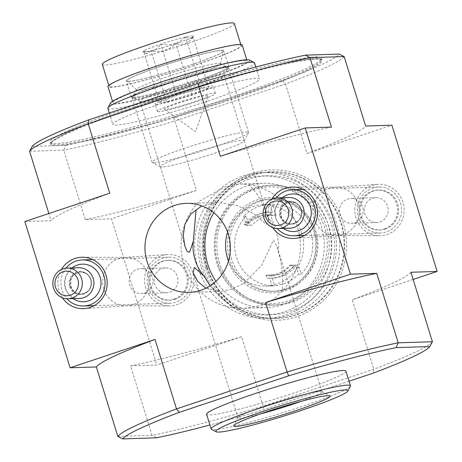 <?xml version="1.0" encoding="UTF-8"?>
<svg xmlns="http://www.w3.org/2000/svg" width="462" height="462" viewBox="0 0 462 462"><rect width="100%" height="100%" fill="white"/><g stroke="black" fill="none" stroke-linecap="round" stroke-linejoin="round"><path stroke-width="0.35" stroke-dasharray="2.31 1.73" d="M231.595 259.188A46.108 44.231 88.2 0 1 272.222 199.053A46.108 44.231 88.2 0 1 317.891 243.728A46.108 44.231 88.2 0 1 275.15 291.216A46.108 44.231 88.2 0 1 231.595 259.188M295.137 265.107A3.84 3.684 88.2 0 1 299.237 267.723L301.201 274.07A40.691 39.039 88.2 0 0 309.58 229.244A40.691 39.039 88.2 0 0 272.69 204.452L276.051 215.298A29.943 28.725 88.2 0 0 272.73 215.205A29.943 28.725 88.2 0 0 252.229 225.161A3.84 3.684 88.2 0 1 248.129 222.545L246.165 216.199A40.691 39.039 88.2 0 0 237.786 261.024A40.691 39.039 88.2 0 0 274.676 285.816L271.315 274.971A29.943 28.725 88.2 0 0 274.636 275.063A29.943 28.725 88.2 0 0 295.137 265.107L289.72 265.275A29.943 28.725 88.2 0 1 269.219 275.237A29.943 28.725 88.2 0 1 265.898 275.138L271.315 274.971M265.898 275.138L267.527 278.263L269.692 278.193L272.078 285.897L274.676 285.816M289.72 265.275A3.84 3.684 -91.8 0 1 290.719 265.252A30.711 29.464 88.2 0 1 266.147 275.93M290.719 265.252L293.457 266.228A33.016 31.67 88.2 0 1 269.964 278.286A33.016 31.67 88.2 0 1 267.527 278.263M293.457 266.228L295.622 266.158A33.016 31.67 88.2 0 1 272.13 278.216A33.016 31.67 88.2 0 1 269.692 278.193M295.622 266.158A3.84 3.684 -91.8 0 1 296.639 267.81L298.602 274.157A40.691 39.039 88.2 0 1 272.378 285.891A40.691 39.039 88.2 0 1 272.078 285.897M228.534 260.943A40.691 39.039 -91.8 0 0 265.875 286.094A40.691 39.039 -91.8 0 0 301.732 233.021A40.691 39.039 -91.8 0 0 263.294 204.753A40.691 39.039 -91.8 0 0 237.064 216.487A40.691 39.039 -91.8 0 0 227.622 232.219M213.773 212.687A62.191 59.662 88.2 0 1 262.607 183.264A62.191 59.662 88.2 0 1 324.214 243.532A62.191 59.662 88.2 0 1 266.557 307.582A62.191 59.662 88.2 0 1 215.95 281.318M301.253 401.305A43.936 3.419 162.8 0 0 321.962 391.764A43.936 3.419 162.8 0 0 321.754 391.545A43.936 3.419 162.8 0 0 278.979 401.49A43.936 3.419 162.8 0 0 238.069 417.452A43.936 3.419 162.8 0 0 238.022 417.746A43.936 3.419 162.8 0 0 260.499 413.917M205.879 288.196L220.507 291.378L232.409 289.062L244.202 283.05L261.781 265.13L273.469 240.049L277.096 246.818L278.216 251.484C282.444 265.292 283.714 278.528 282.022 291.199L273.856 299.237L261.735 305.324L244.392 308.287L232.467 307.744L210.106 285.822M232.467 307.744A62.191 59.662 88.2 0 1 183.974 265.136A62.191 59.662 88.2 0 1 199.474 201.161L225.063 186.867L240.442 183.968L249.035 184.621C257.219 192.891 263.334 203.505 267.377 216.47L268.849 220.178L266.303 224.353L253.817 213.796L237.404 205.486L217.683 202.362L201.848 205.902M194.41 87.832A43.936 3.419 162.8 0 0 223.931 75.531A43.936 3.419 162.8 0 0 223.978 75.237A43.936 3.419 162.8 0 0 181 84.962A43.936 3.419 162.8 0 0 140.038 101.218A43.936 3.419 162.8 0 0 140.246 101.432A43.936 3.419 162.8 0 0 194.41 87.832M117.856 436.423L152.044 435.337L156.474 437.826M345.946 371.165A72.938 5.677 -17.2 0 1 277.951 398.157A72.938 5.677 -17.2 0 1 206.595 414.304M349.053 381.196L263.889 409.632A161.232 12.549 -17.2 0 1 209.904 424.994M432.42 341.736A165.073 12.849 -17.2 0 1 373.775 369.236L263.167 406.162L241.666 336.7L156.78 365.038L130.544 365.869L152.044 435.337A165.073 12.849 -17.2 0 0 263.167 406.162L263.889 409.632M413.138 279.452L352.269 299.774L373.775 369.236L373.152 373.152M32.161 146.414L65.939 145.339L63.773 150.162L85.274 219.623L111.515 218.792L156.78 365.038M29.58 151.247L63.773 150.162A165.073 12.849 162.8 0 0 174.89 120.992L173.348 117.146L282.611 80.665A161.232 12.549 162.8 0 0 339.299 54.083M225.814 98.972A142.036 11.053 162.8 0 0 321.419 58.247A142.036 11.053 162.8 0 0 182.461 89.686A142.036 11.053 162.8 0 0 50.046 142.25A142.036 11.053 162.8 0 0 225.814 98.972M65.939 145.339A161.232 12.549 162.8 0 0 173.348 117.146M282.611 80.665L285.499 84.067L174.89 120.992L196.396 190.454L111.515 218.792M24.844 221.546L51.086 220.715L48.862 213.531M272.69 227.61A25.722 24.677 88.2 0 1 269.323 220.605A25.722 24.677 88.2 0 1 271.789 199.232M62.41 297.805A25.722 24.677 88.2 0 1 59.044 290.806A25.722 24.677 88.2 0 1 61.51 269.433M355.994 217.85A25.722 24.677 88.2 0 1 377.818 184.35A25.722 24.677 88.2 0 1 404.135 209.228A25.722 24.677 88.2 0 1 379.452 235.736A25.722 24.677 88.2 0 1 355.994 217.85M145.715 288.051A25.722 24.677 88.2 0 1 167.539 254.55A25.722 24.677 88.2 0 1 193.855 279.429A25.722 24.677 88.2 0 1 169.173 305.931A25.722 24.677 88.2 0 1 145.715 288.051M205.642 268.047A75.242 72.182 88.2 0 1 289.466 171.587A75.242 72.182 88.2 0 1 327.887 295.709A75.242 72.182 88.2 0 1 205.642 268.047M344.144 56.56A165.073 12.849 162.8 0 1 285.499 84.067L306.999 153.528L391.886 125.19M331.456 127.114A165.073 12.849 162.8 0 0 220.334 156.283M109.731 193.208A165.073 12.849 162.8 0 0 51.086 220.715M85.274 219.623A165.073 12.849 162.8 0 0 196.396 190.454M306.999 153.528A165.073 12.849 162.8 0 0 365.644 126.028M241.666 336.7A165.073 12.849 -17.2 0 1 130.544 365.869M410.914 272.268A165.073 12.849 -17.2 0 1 352.269 299.774M350.392 386.278A72.938 5.677 -17.2 0 1 282.473 412.78A72.938 5.677 -17.2 0 1 211.463 429.285M226.49 101.166A142.036 11.053 162.8 0 0 322.095 60.441A142.036 11.053 162.8 0 0 183.143 91.88A142.036 11.053 162.8 0 0 50.722 144.444A142.036 11.053 162.8 0 0 226.49 101.166M207.848 101.022A76.779 5.977 162.8 0 0 259.529 79.008A76.779 5.977 162.8 0 0 184.419 96.004A76.779 5.977 162.8 0 0 112.838 124.411A76.779 5.977 162.8 0 0 207.848 101.022M107.86 108.327A76.779 5.977 162.8 0 0 202.87 84.933A76.779 5.977 162.8 0 0 254.545 62.919M110.476 103.049A72.938 5.677 162.8 0 0 200.652 81.312A72.938 5.677 162.8 0 0 249.405 60.043M194.323 81.514A50.508 3.933 162.8 0 0 228.263 67.371A50.508 3.933 162.8 0 0 178.91 78.211A50.508 3.933 162.8 0 0 132.063 97.153A50.508 3.933 162.8 0 0 194.323 81.514M249.035 184.621A62.191 59.662 88.2 0 1 297.528 227.229A62.191 59.662 88.2 0 1 282.022 291.199M267.377 216.47A44.531 42.718 88.2 0 1 278.216 251.484M206.855 267.481A73.325 70.34 88.2 0 1 271.465 171.847A73.325 70.34 88.2 0 1 344.098 242.897A73.325 70.34 88.2 0 1 276.12 318.416A73.325 70.34 88.2 0 1 206.855 267.481M103.783 288.964A24.186 23.198 88.2 0 1 124.307 257.455A24.186 23.198 88.2 0 1 125.883 257.409A24.186 23.198 88.2 0 1 149.053 280.856A24.186 23.198 88.2 0 1 127.414 305.723A24.186 23.198 88.2 0 1 125.843 305.775A24.186 23.198 88.2 0 1 103.783 288.964M314.062 218.763A24.186 23.198 88.2 0 1 334.586 187.254A24.186 23.198 88.2 0 1 336.157 187.208A24.186 23.198 88.2 0 1 359.326 210.655A24.186 23.198 88.2 0 1 337.693 235.522A24.186 23.198 88.2 0 1 336.117 235.574A24.186 23.198 88.2 0 1 314.062 218.763M207.392 267.463A73.325 70.34 88.2 0 1 272.002 171.829A73.325 70.34 88.2 0 1 344.635 242.879A73.325 70.34 88.2 0 1 276.663 318.399A73.325 70.34 88.2 0 1 207.392 267.463M219.658 263.363A59.887 57.45 88.2 0 1 272.43 185.256A59.887 57.45 88.2 0 1 331.756 243.289A59.887 57.45 88.2 0 1 276.236 304.972A59.887 57.45 88.2 0 1 219.658 263.363M270.634 215.471L270.385 214.68A30.711 29.464 88.2 0 0 245.813 225.358A3.84 3.684 -91.8 0 0 246.812 225.335A29.943 28.725 88.2 0 1 267.313 215.379A29.943 28.725 88.2 0 1 270.634 215.471L276.051 215.298M246.812 225.335L252.229 225.161M245.813 225.358L244.375 224.347A33.016 31.67 88.2 0 1 267.868 212.289A33.016 31.67 88.2 0 1 270.31 212.306L272.476 212.237L270.091 204.539L272.69 204.452M270.385 214.68L270.31 212.306M244.375 224.347L246.546 224.278A33.016 31.67 88.2 0 1 270.033 212.22A33.016 31.67 88.2 0 1 272.476 212.237M263.294 204.753L269.791 204.545A40.691 39.039 88.2 0 0 243.566 216.28L245.53 222.626A3.84 3.684 -91.8 0 0 246.546 224.278M269.791 204.545A40.691 39.039 88.2 0 1 270.091 204.539M298.602 274.157L301.201 274.07M243.566 216.28L246.165 216.199M206.347 266.435A69.485 66.655 88.2 0 1 267.579 175.808A69.485 66.655 88.2 0 1 336.405 243.139A69.485 66.655 88.2 0 1 271.991 314.709A69.485 66.655 88.2 0 1 206.347 266.435M336.371 223.03A72.938 69.97 -91.8 0 0 267.469 172.355A72.938 69.97 -91.8 0 0 203.193 267.486A72.938 69.97 -91.8 0 0 272.101 318.162A72.938 69.97 -91.8 0 0 336.371 223.03M201.149 266.603A69.485 66.655 88.2 0 1 262.376 175.976A69.485 66.655 88.2 0 1 331.208 243.307A69.485 66.655 88.2 0 1 266.788 314.87A69.485 66.655 88.2 0 1 201.149 266.603M197.996 267.654A72.938 69.97 88.2 0 1 262.266 172.522A72.938 69.97 88.2 0 1 334.517 243.203A72.938 69.97 88.2 0 1 266.897 318.324A72.938 69.97 88.2 0 1 197.996 267.654M358.443 217.036A23.031 22.095 -91.8 0 0 380.203 233.033A23.031 22.095 -91.8 0 0 401.559 209.309A23.031 22.095 -91.8 0 0 378.742 186.995A23.031 22.095 -91.8 0 0 358.443 217.036M385.36 229.025A19.964 19.15 -91.8 0 0 398.336 206.635A19.964 19.15 -91.8 0 0 378.84 190.061A19.964 19.15 -91.8 0 0 360.331 210.62A19.964 19.15 -91.8 0 0 380.105 229.966A19.964 19.15 -91.8 0 0 385.36 229.025M276.253 197.973A23.031 22.095 -91.8 0 0 272.21 219.773A23.031 22.095 -91.8 0 0 277.229 228.58M384.274 229.06A19.964 19.15 -91.8 0 0 397.256 206.67A19.964 19.15 -91.8 0 0 377.754 190.096A19.964 19.15 -91.8 0 0 359.251 210.655A19.964 19.15 -91.8 0 0 379.025 230.001A19.964 19.15 -91.8 0 0 384.274 229.06M379.937 221.968A12.445 11.937 -91.8 0 0 388.028 208.01A12.445 11.937 -91.8 0 0 375.872 197.678A12.445 11.937 -91.8 0 0 364.333 210.493A12.445 11.937 -91.8 0 0 376.663 222.557A12.445 11.937 -91.8 0 0 379.937 221.968M354.978 222.759A12.445 11.937 -91.8 0 0 363.068 208.801A12.445 11.937 -91.8 0 0 350.912 198.469A12.445 11.937 -91.8 0 0 347.638 199.053A12.445 11.937 -91.8 0 0 339.541 213.017A12.445 11.937 -91.8 0 0 351.703 223.348A12.445 11.937 -91.8 0 0 354.978 222.759M288.958 197.528A15.356 14.732 -91.8 0 0 275.427 217.556A15.356 14.732 -91.8 0 0 289.934 228.222M148.163 287.231A23.031 22.095 -91.8 0 0 169.924 303.234A23.031 22.095 -91.8 0 0 191.28 279.51A23.031 22.095 -91.8 0 0 168.463 257.19A23.031 22.095 -91.8 0 0 148.163 287.231M175.081 299.226A19.964 19.15 -91.8 0 0 188.057 276.836A19.964 19.15 -91.8 0 0 168.561 260.262A19.964 19.15 -91.8 0 0 150.052 280.821A19.964 19.15 -91.8 0 0 169.825 300.167A19.964 19.15 -91.8 0 0 175.081 299.226M65.974 268.174A23.031 22.095 -91.8 0 0 61.931 289.974A23.031 22.095 -91.8 0 0 66.95 298.781M173.995 299.261A19.964 19.15 -91.8 0 0 186.977 276.871A19.964 19.15 -91.8 0 0 167.475 260.297A19.964 19.15 -91.8 0 0 148.972 280.856A19.964 19.15 -91.8 0 0 168.745 300.202A19.964 19.15 -91.8 0 0 173.995 299.261M169.658 292.169A12.445 11.937 -91.8 0 0 177.749 278.211A12.445 11.937 -91.8 0 0 165.592 267.879A12.445 11.937 -91.8 0 0 154.054 280.694A12.445 11.937 -91.8 0 0 166.384 292.758A12.445 11.937 -91.8 0 0 169.658 292.169M144.698 292.96A12.445 11.937 -91.8 0 0 152.789 279.002A12.445 11.937 -91.8 0 0 140.633 268.67A12.445 11.937 -91.8 0 0 137.358 269.254A12.445 11.937 -91.8 0 0 129.268 283.218A12.445 11.937 -91.8 0 0 141.424 293.549A12.445 11.937 -91.8 0 0 144.698 292.96M78.684 267.723A15.356 14.732 -91.8 0 0 65.154 287.757A15.356 14.732 -91.8 0 0 79.655 298.423M175.606 43.763L175.947 43.647A26.49 2.062 -17.2 0 0 192.943 36.862L193.018 36.804A26.49 2.062 -17.2 0 0 193.578 36.29A26.49 2.062 -17.2 0 0 185.637 37.041L185.372 37.104A26.49 2.062 -17.2 0 0 161.001 44.121L160.655 44.236A26.49 2.062 -17.2 0 0 143.665 51.028L143.584 51.08A26.49 2.062 -17.2 0 0 143.122 51.906A26.49 2.062 -17.2 0 0 150.964 50.849L151.23 50.785A26.49 2.062 -17.2 0 0 175.606 43.763C168.855 50.381 160.73 52.72 151.23 50.785M234.309 23.51A69.098 5.377 -17.2 0 1 178.95 46.223A69.098 5.377 -17.2 0 1 105.221 65.003A69.098 5.377 -17.2 0 1 102.293 64.38M150.964 50.849L146.852 53.846L143.584 51.08M192.943 36.862C188.64 43.399 182.975 45.663 175.947 43.647M185.637 37.041L192.296 38.675L193.018 36.804M161.001 44.121C170.403 46.084 178.528 43.746 185.372 37.104M143.665 51.028C150.618 53.066 156.283 50.803 160.655 44.236M162.145 167.019A43.936 3.419 -17.2 0 1 160.487 166.834A43.936 3.419 -17.2 0 1 201.241 150.358A43.936 3.419 -17.2 0 1 244.173 140.927A43.936 3.419 -17.2 0 1 207.398 155.596A43.936 3.419 -17.2 0 1 162.145 167.019M154.204 162.763A50.508 3.933 -17.2 0 1 152.304 162.549A50.508 3.933 -17.2 0 1 152.067 162.301A50.508 3.933 -17.2 0 1 199.157 143.613A50.508 3.933 -17.2 0 1 248.568 132.432A50.508 3.933 -17.2 0 1 248.51 132.767A50.508 3.933 -17.2 0 1 206.231 149.63A50.508 3.933 -17.2 0 1 154.204 162.763M134.275 98.377A50.508 3.933 -17.2 0 1 132.138 97.915A50.508 3.933 -17.2 0 1 132.19 97.58A50.508 3.933 -17.2 0 1 179.221 79.227A50.508 3.933 -17.2 0 1 228.395 67.799A50.508 3.933 -17.2 0 1 228.632 68.047A50.508 3.933 -17.2 0 1 188.167 84.65A50.508 3.933 -17.2 0 1 134.275 98.377M138.334 90.113A43.936 3.419 -17.2 0 1 136.567 89.847A43.936 3.419 -17.2 0 1 136.527 89.42A43.936 3.419 -17.2 0 1 177.437 73.458A43.936 3.419 -17.2 0 1 220.212 63.513A43.936 3.419 -17.2 0 1 220.42 63.889A43.936 3.419 -17.2 0 1 184.28 78.471A43.936 3.419 -17.2 0 1 138.334 90.113M128.979 81.272A50.508 3.933 -17.2 0 1 126.946 80.971A50.508 3.933 -17.2 0 1 173.931 62.127A50.508 3.933 -17.2 0 1 223.342 51.132A50.508 3.933 -17.2 0 1 181.797 67.891A50.508 3.933 -17.2 0 1 128.979 81.272M112.006 86.943A69.098 5.377 -17.2 0 1 109.084 86.313A69.098 5.377 -17.2 0 1 173.504 60.741A69.098 5.377 -17.2 0 1 241.1 45.449A69.098 5.377 -17.2 0 1 185.736 68.162A69.098 5.377 -17.2 0 1 112.006 86.943M159.367 102.269L166.869 102.027L191.649 94.889L208.928 87.988L201.42 88.23L176.64 95.368L159.367 102.269L143.52 51.086M166.869 102.027L151.028 50.843M191.649 94.889L175.808 43.705M208.928 87.988L193.081 36.804M201.42 88.23L185.574 37.041M176.64 95.368L160.793 44.185M158.72 111.683A30.325 2.362 -17.2 0 1 157.438 111.411A30.325 2.362 -17.2 0 1 185.712 100.185A30.325 2.362 -17.2 0 1 215.379 93.474A30.325 2.362 -17.2 0 1 191.083 103.442A30.325 2.362 -17.2 0 1 158.72 111.683M165.379 109.459A23.031 1.79 -17.2 0 1 164.478 109.338A23.031 1.79 -17.2 0 1 185.88 100.728A23.031 1.79 -17.2 0 1 208.408 95.744A23.031 1.79 -17.2 0 1 189.322 103.407A23.031 1.79 -17.2 0 1 165.379 109.459M156.456 104.372A30.325 2.362 -17.2 0 1 155.174 104.094A30.325 2.362 -17.2 0 1 183.449 92.874A30.325 2.362 -17.2 0 1 213.115 86.163A30.325 2.362 -17.2 0 1 188.819 96.131A30.325 2.362 -17.2 0 1 156.456 104.372M226.686 66.407A51.057 3.973 -17.2 0 1 228.846 66.869A51.057 3.973 -17.2 0 1 181.248 85.765A51.057 3.973 -17.2 0 1 131.3 97.066A51.057 3.973 -17.2 0 1 172.205 80.284A51.057 3.973 -17.2 0 1 226.686 66.407M244.207 60.557A70.253 5.469 -17.2 0 1 247.182 61.192A70.253 5.469 -17.2 0 1 181.687 87.191A70.253 5.469 -17.2 0 1 112.959 102.743A70.253 5.469 -17.2 0 1 169.248 79.649A70.253 5.469 -17.2 0 1 244.207 60.557M221.702 50.318A51.057 3.973 -17.2 0 1 223.868 50.78A51.057 3.973 -17.2 0 1 176.265 69.675A51.057 3.973 -17.2 0 1 126.317 80.977A51.057 3.973 -17.2 0 1 167.227 64.195A51.057 3.973 -17.2 0 1 221.702 50.318M242.203 45.109A70.253 5.469 -17.2 0 1 176.709 71.102A70.253 5.469 -17.2 0 1 107.981 86.654M226.051 100.445A141.268 10.996 162.8 0 0 277.939 65.055A141.268 10.996 162.8 0 0 54.556 139.634A141.268 10.996 162.8 0 0 226.051 100.445M217.059 263.45A59.887 57.45 88.2 0 1 269.831 185.343A59.887 57.45 88.2 0 1 329.152 243.37A59.887 57.45 88.2 0 1 273.637 305.053A59.887 57.45 88.2 0 1 217.059 263.45M218.029 262.993A58.351 55.977 88.2 0 1 283.039 188.19A58.351 55.977 88.2 0 1 312.832 284.448A58.351 55.977 88.2 0 1 218.029 262.993M227.806 259.731A47.638 45.703 88.2 0 1 280.884 198.654A47.638 45.703 88.2 0 1 305.209 277.246A47.638 45.703 88.2 0 1 227.806 259.731M229.643 259.246A46.108 44.231 88.2 0 1 270.27 199.116A46.108 44.231 88.2 0 1 315.939 243.792A46.108 44.231 88.2 0 1 273.198 291.279A46.108 44.231 88.2 0 1 229.643 259.246M296.639 267.81L299.237 267.723M245.53 222.626L248.129 222.545M282.334 197.736A18.809 18.047 -91.8 0 0 276.068 218.486A18.809 18.047 -91.8 0 0 283.31 228.43M280.908 216.216A11.134 10.678 -91.8 0 0 291.424 223.949A11.134 10.678 -91.8 0 0 301.75 212.485A11.134 10.678 -91.8 0 0 290.719 201.692A11.134 10.678 -91.8 0 0 280.908 216.216M280.653 216.222A11.134 10.678 -91.8 0 0 291.17 223.955A11.134 10.678 -91.8 0 0 301.495 212.491A11.134 10.678 -91.8 0 0 290.465 201.703A11.134 10.678 -91.8 0 0 280.653 216.222M279.937 216.372A11.585 11.111 -91.8 0 0 298.758 220.628A11.585 11.111 -91.8 0 0 292.844 201.519A11.585 11.111 -91.8 0 0 279.937 216.372M72.055 267.937A18.809 18.047 -91.8 0 0 65.789 288.686A18.809 18.047 -91.8 0 0 73.031 298.631M70.628 286.417A11.134 10.678 -91.8 0 0 81.15 294.15A11.134 10.678 -91.8 0 0 91.47 282.68A11.134 10.678 -91.8 0 0 80.44 271.893A11.134 10.678 -91.8 0 0 70.628 286.417M70.374 286.423A11.134 10.678 -91.8 0 0 80.896 294.155A11.134 10.678 -91.8 0 0 91.216 282.692A11.134 10.678 -91.8 0 0 80.186 271.904A11.134 10.678 -91.8 0 0 70.374 286.423M69.658 286.573A11.585 11.111 -91.8 0 0 88.479 290.829A11.585 11.111 -91.8 0 0 82.565 271.72A11.585 11.111 -91.8 0 0 69.658 286.573M269.219 275.237L274.636 275.063M269.964 278.286L272.13 278.216M193.156 272.811L238.022 417.746M277.096 246.818L321.962 391.764M140.038 101.218L184.904 246.154M223.978 75.237L268.849 220.178M50.046 142.25L50.722 144.444L51.19 142.504C53.361 139.616 61.382 135.204 75.248 129.256C97.857 119.629 128.245 108.68 166.407 96.408C223.013 78.217 283.01 62.451 307.536 59.338C318.89 57.946 320.64 58.87 321.448 59.546L322.095 60.441L321.419 58.247M109.303 112.999L112.838 124.411M255.809 67.002L259.529 79.008M223.931 75.531L228.263 67.371M140.246 101.432L132.063 97.153M238.069 417.452L233.737 425.612M321.754 391.545L329.937 395.83M189.079 292.377L220.507 291.378M186.255 203.361L217.683 202.362M244.392 308.287L266.557 307.582M240.442 183.968L262.607 183.264M125.883 257.409L82.548 257.247M127.414 305.723L84.182 308.633M125.843 305.775L169.173 305.931M124.307 257.455L167.539 254.55M336.157 187.208L292.827 187.046M337.693 235.522L294.461 238.432M336.117 235.574L379.452 235.736M334.586 187.254L377.818 184.35M276.12 318.416L276.663 318.399M271.465 171.847L272.002 171.829M272.43 185.256L269.831 185.343C254.735 186.024 241.788 191.857 230.988 202.824C215.454 220.282 210.787 240.483 216.996 263.432C224.289 288.357 248.654 306.26 273.637 305.053L276.236 304.972M272.222 199.053L270.27 199.116C295.131 197.557 317.81 221.598 315.846 247.615C315.003 260.805 309.829 271.743 300.323 280.422C292.458 287.237 283.414 290.858 273.198 291.279L275.15 291.216M267.313 215.379L272.73 215.205M267.868 212.289L270.033 212.22M290.194 265.228L295.611 265.055M265.875 286.094L272.378 285.891M246.338 225.381L251.755 225.213M266.788 314.87L271.991 314.709M262.376 175.976L267.579 175.808M266.897 318.324L272.101 318.162M262.266 172.522L267.469 172.355M378.742 186.995L303.049 189.397M380.203 233.033L304.51 235.441M378.84 190.061L377.754 190.096M380.105 229.966L379.025 230.001M375.872 197.678L350.912 198.469M376.663 222.557L351.703 223.348M291.424 223.949C286.469 223.799 283.073 221.246 281.237 216.285L281.092 209.754L284.315 204.348L290.465 201.703C296.206 202.656 299.509 204.764 300.381 208.016C301.657 210.92 301.773 213.871 300.727 216.869C300.023 220.31 296.841 222.672 291.17 223.955L291.424 223.949M168.463 257.19L92.77 259.598M169.924 303.234L94.236 305.642M168.561 260.262L167.475 260.297M169.825 300.167L168.745 300.202M165.592 267.879L140.633 268.67M166.384 292.758L141.424 293.549M81.15 294.15C76.19 293.999 72.794 291.447 70.957 286.486L70.813 279.955L74.035 274.549L80.186 271.904C85.926 272.857 89.23 274.965 90.102 278.216C91.384 281.121 91.493 284.072 90.448 287.069C89.744 290.511 86.561 292.873 80.896 294.155L81.15 294.15M146.847 53.858L143.122 51.906M192.308 38.681L193.578 36.29M244.173 140.927L248.51 132.767M160.487 166.834L152.304 162.549M248.568 132.432L228.632 68.047M152.067 162.301L132.138 97.915M136.527 89.42L132.19 97.58M220.212 63.513L228.395 67.799M220.42 63.889L223.342 51.132M136.567 89.847L126.946 80.971M241.1 45.449L240.812 44.508M109.084 86.313L108.789 85.372M215.379 93.474L213.115 86.163M157.438 111.411L155.174 104.094M164.478 109.338L195.461 131.687L208.408 95.744M228.846 66.869L223.868 50.78M131.3 97.066L126.317 80.977M247.182 61.192L246.731 59.737M112.959 102.743L112.509 101.282"/><path stroke-width="0.69" d="M227.622 232.219A40.691 39.039 -91.8 0 0 228.534 260.943M215.95 281.318A62.191 59.662 88.2 0 1 207.808 264.38A62.191 59.662 88.2 0 1 213.773 212.687M260.499 413.917A43.936 3.419 162.8 0 0 292.388 404.36A43.936 3.419 162.8 0 0 301.253 401.305M210.106 285.822L204.158 276.207L194.3 267.411L193.156 272.811L197.776 281.497L205.879 288.196M201.848 205.902L190.922 213.918L184.944 224.295L183.223 235.389L184.904 246.154L187.133 251.438L189.599 252.206L193.318 241.193L196.055 210.337M305.526 55.151L309.956 57.646L344.144 56.56L339.299 54.083L305.526 55.151A161.232 12.549 162.8 0 0 198.111 83.351L88.848 119.825L88.225 123.741L109.731 193.208L24.844 221.546L70.114 367.787L96.356 366.955L117.856 436.423L122.701 438.9L156.474 437.826A161.232 12.549 -17.2 0 0 209.904 424.994M216.245 431.785L211.463 429.285A72.938 5.677 -17.2 0 1 211.122 428.927L206.595 414.304A72.938 5.677 -17.2 0 1 255.688 393.387A72.938 5.677 -17.2 0 1 345.946 371.165L350.473 385.787A72.938 5.677 -17.2 0 1 350.392 386.278L347.863 391.043A69.098 5.377 -17.2 0 1 283.518 416.152A69.098 5.377 -17.2 0 1 216.245 431.785A69.098 5.377 -17.2 0 1 262.428 411.63A69.098 5.377 -17.2 0 1 347.863 391.043M288.652 375.837L287.11 371.991A165.073 12.849 -17.2 0 1 398.227 342.821L396.061 347.638A161.232 12.549 -17.2 0 0 288.652 375.837L179.389 412.312A161.232 12.549 -17.2 0 0 122.701 438.9M396.061 347.638L429.839 346.569A161.232 12.549 -17.2 0 1 373.152 373.152L349.053 381.196M88.848 119.825A161.232 12.549 162.8 0 0 32.161 146.414L29.58 151.247A165.073 12.849 162.8 0 1 88.225 123.741L198.833 86.816A165.073 12.849 162.8 0 1 309.956 57.646L331.456 127.114L305.22 127.945L350.485 274.185L376.726 273.354L398.227 342.821L432.42 341.736L410.914 272.268L437.156 271.437L391.886 125.19L365.644 126.028L344.144 56.56M429.839 346.569L432.42 341.736M350.485 274.185L265.604 302.523L287.11 371.991L176.501 408.916L179.389 412.312M305.22 127.945L220.334 156.283L198.833 86.816L198.111 83.351M29.58 151.247L48.862 213.531M271.789 199.232A25.722 24.677 88.2 0 1 292.827 187.046A25.722 24.677 88.2 0 1 317.469 211.983A25.722 24.677 88.2 0 1 294.461 238.432A25.722 24.677 88.2 0 1 272.69 227.61M61.51 269.433A25.722 24.677 88.2 0 1 82.548 257.247A25.722 24.677 88.2 0 1 107.19 282.184A25.722 24.677 88.2 0 1 84.182 308.633A25.722 24.677 88.2 0 1 62.41 297.805M147.014 261.44A44.531 42.718 88.2 0 1 186.255 203.361A44.531 42.718 88.2 0 1 230.365 246.512A44.531 42.718 88.2 0 1 189.079 292.377A44.531 42.718 88.2 0 1 147.014 261.44M117.856 436.423A165.073 12.849 -17.2 0 1 176.501 408.916L155.001 339.449L70.114 367.787M437.156 271.437L413.138 279.452M265.604 302.523A165.073 12.849 -17.2 0 1 376.726 273.354M96.356 366.955A165.073 12.849 -17.2 0 1 155.001 339.449M267.677 411.469A50.508 3.933 -17.2 0 1 329.937 395.83A50.508 3.933 -17.2 0 1 296.182 410.562A50.508 3.933 -17.2 0 1 233.737 425.612A50.508 3.933 -17.2 0 1 267.677 411.469M211.122 428.927A72.938 5.677 -17.2 0 1 260.216 408.01A72.938 5.677 -17.2 0 1 350.473 385.787M255.809 67.002L254.545 62.919A76.779 5.977 162.8 0 0 254.187 62.543A76.779 5.977 162.8 0 0 179.435 79.914A76.779 5.977 162.8 0 0 107.946 107.813A76.779 5.977 162.8 0 0 107.86 108.327L109.303 112.999M254.187 62.543L249.405 60.043A72.938 5.677 162.8 0 0 178.396 76.542A72.938 5.677 162.8 0 0 110.476 103.049L107.946 107.813M204.158 276.207A44.531 42.718 88.2 0 1 195.114 259.91A44.531 42.718 88.2 0 1 193.318 241.193M277.229 228.58A23.031 22.095 -91.8 0 0 293.971 235.776A23.031 22.095 -91.8 0 0 315.327 212.052A23.031 22.095 -91.8 0 0 292.51 189.732A23.031 22.095 -91.8 0 0 276.253 197.973M278.343 228.592L289.934 228.222A15.356 14.732 -91.8 0 0 304.169 212.405A15.356 14.732 -91.8 0 0 288.958 197.528L277.367 197.892A15.356 14.732 -91.8 0 0 263.837 217.92A15.356 14.732 -91.8 0 0 278.343 228.592A15.356 14.732 -91.8 0 0 292.579 212.774A15.356 14.732 -91.8 0 0 277.367 197.892M265.777 217.013A12.283 11.787 -91.8 0 0 285.735 221.529A12.283 11.787 -91.8 0 0 279.458 201.265A12.283 11.787 -91.8 0 0 265.777 217.013M66.95 298.781A23.031 22.095 -91.8 0 0 83.691 305.977A23.031 22.095 -91.8 0 0 105.047 282.253A23.031 22.095 -91.8 0 0 82.23 259.933A23.031 22.095 -91.8 0 0 65.974 268.174M68.064 298.787L79.655 298.423A15.356 14.732 -91.8 0 0 93.89 282.605A15.356 14.732 -91.8 0 0 78.684 267.723L67.088 268.093A15.356 14.732 -91.8 0 0 53.557 288.121A15.356 14.732 -91.8 0 0 68.064 298.787A15.356 14.732 -91.8 0 0 82.3 282.975A15.356 14.732 -91.8 0 0 67.088 268.093M55.498 287.214A12.283 11.787 -91.8 0 0 75.456 291.73A12.283 11.787 -91.8 0 0 69.184 271.465A12.283 11.787 -91.8 0 0 55.498 287.214M108.789 85.372L102.293 64.38A69.098 5.377 -17.2 0 1 166.713 38.808A69.098 5.377 -17.2 0 1 234.309 23.51L240.812 44.508M112.509 101.282L107.981 86.654A70.253 5.469 -17.2 0 1 164.27 63.56A70.253 5.469 -17.2 0 1 239.229 44.468A70.253 5.469 -17.2 0 1 242.203 45.109L246.731 59.737M283.31 228.43A18.809 18.047 -91.8 0 0 307.091 224.85A18.809 18.047 -91.8 0 0 306.294 199.803A18.809 18.047 -91.8 0 0 282.334 197.736M73.031 298.631A18.809 18.047 -91.8 0 0 96.812 295.051A18.809 18.047 -91.8 0 0 96.015 270.004A18.809 18.047 -91.8 0 0 72.055 267.937M303.049 189.397L292.51 189.732M304.51 235.441L293.971 235.776M92.77 259.598L82.23 259.933M94.236 305.642L83.691 305.977"/></g></svg>
